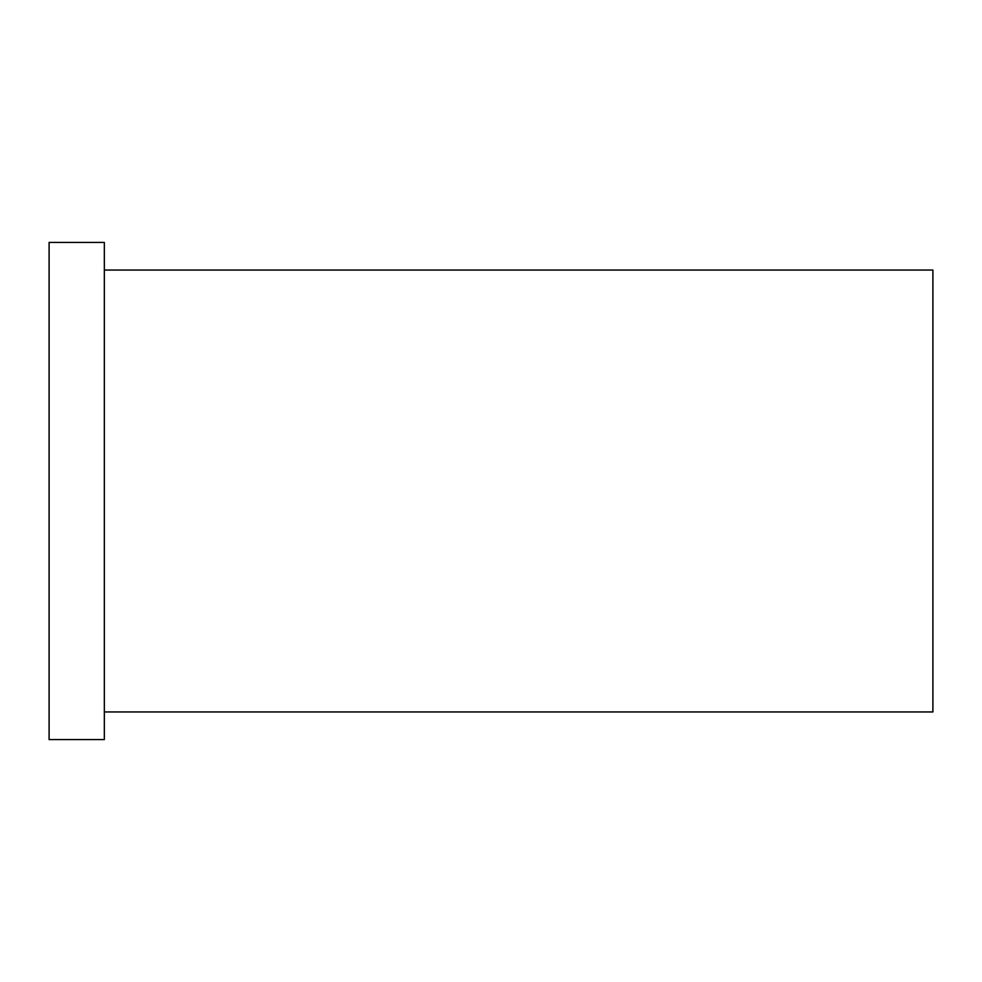 <?xml version="1.0" encoding="UTF-8"?>
<svg xmlns="http://www.w3.org/2000/svg" width="982" height="982" viewBox="0 0 982 982"><rect width="100%" height="100%" fill="white"/><g stroke="black" fill="none" stroke-linecap="round" stroke-linejoin="round"><path stroke-width="1.47" d="M104.338 270.05L932.9 270.05L932.9 711.95L104.338 711.95M49.1 491L49.1 739.569L104.338 739.569L104.338 242.431L49.1 242.431L49.1 491"/></g></svg>
